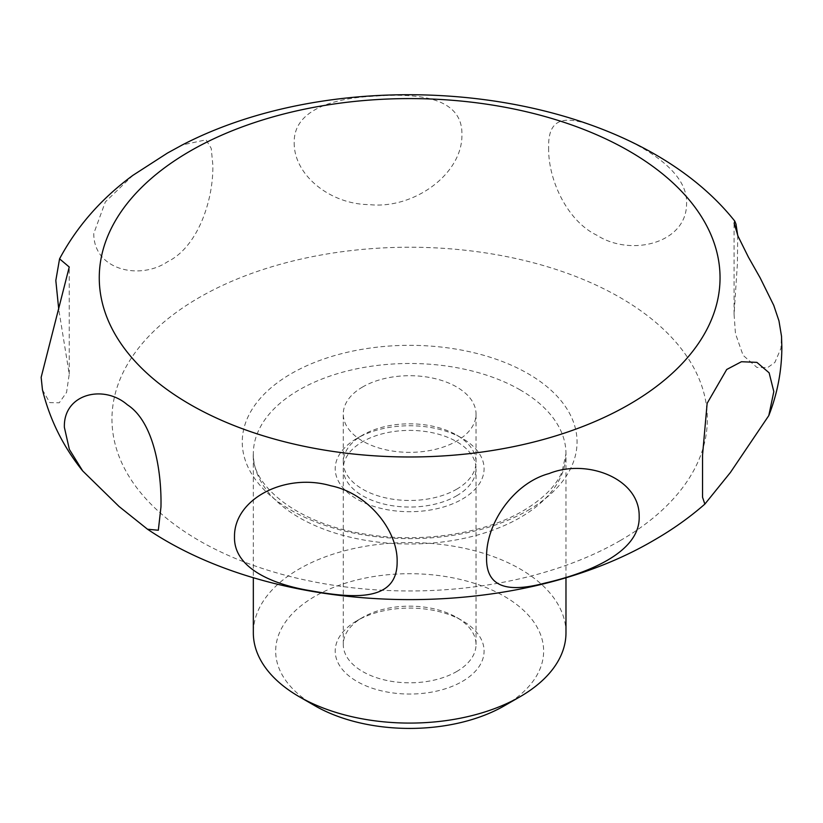 <?xml version="1.0" encoding="UTF-8"?>
<svg xmlns="http://www.w3.org/2000/svg" width="823" height="823" viewBox="0 0 823 823"><rect width="100%" height="100%" fill="white"/><g stroke="black" fill="none" stroke-linecap="round" stroke-linejoin="round"><path stroke-width="0.62" stroke-dasharray="4.12 3.09" d="M548.643 147.831C548.067 180.237 567.561 221.305 596.881 235.234C630.613 257.064 686.835 243.464 686.567 203.59C688.141 171.174 642.917 145.239 608.588 131.896C572.561 116.64 547.696 111.218 548.643 147.831M737.696 235.388L737.398 263.864L734.075 314.324L735.464 333.603L743.066 355.289L756.944 367.449L767.694 367.552L774.875 362.439L780.965 348.283L781.531 336.37M132.997 175.278L105.334 201.923L93.771 233.526C93.668 270.407 140.229 280.355 167.532 261.745C197.859 247.013 213.63 200.03 212.828 164.795L211.213 148.377L206.069 139.828L182.284 144.951M294.192 142.883C293.934 175.361 330.548 204.413 369.28 204.608C413.732 209.484 462.793 173.931 461.919 134.416C462.577 96.651 416.52 93.009 374.29 96.188C335.002 98.019 293.379 109.14 294.192 142.883M42.457 389.814L49.781 402.642L59.256 402.786L66.56 392.406L69.245 374.126L58.731 309.273M565.977 632.836A156.319 90.252 0 0 0 520.187 569.012A156.319 90.252 0 0 0 349.837 549.455A156.319 90.252 0 0 0 253.33 632.836M504.406 705.764A133.995 77.362 0 0 0 504.396 596.366A133.995 77.362 0 0 0 314.911 596.366A133.995 77.362 0 0 0 314.911 705.764M362.717 386.923A66.385 38.321 0 0 0 343.273 414.031A66.385 38.321 0 0 0 384.248 449.43A66.385 38.321 0 0 0 456.59 441.128A66.385 38.321 0 0 0 476.033 414.031A66.385 38.321 0 0 0 435.058 378.621A66.385 38.321 0 0 0 362.717 386.923M456.59 489.253A66.385 38.321 0 0 0 476.033 462.145A66.385 38.321 0 0 0 456.59 435.048A66.385 38.321 0 0 0 362.717 435.048L362.717 435.048A66.385 38.321 0 0 0 343.273 462.145A66.385 38.321 0 0 0 384.248 497.555A66.385 38.321 0 0 0 456.59 489.253M462.289 499.119A74.44 42.981 0 0 0 462.289 438.34A74.44 42.981 0 0 0 357.017 438.34L362.717 435.048L357.017 438.34A74.44 42.981 0 0 0 357.017 499.119A74.44 42.981 0 0 0 462.289 499.119M456.59 671.589A66.385 38.321 0 0 0 476.033 644.491A66.385 38.321 0 0 0 456.59 617.384A66.385 38.321 0 0 0 362.717 617.384L362.717 617.384A66.385 38.321 0 0 0 343.273 644.491A66.385 38.321 0 0 0 384.248 679.891A66.385 38.321 0 0 0 456.59 671.589M456.59 495.827A66.385 38.321 0 0 0 476.033 468.729A66.385 38.321 0 0 0 435.058 433.32A66.385 38.321 0 0 0 362.717 441.632A66.385 38.321 0 0 0 343.273 468.729A66.385 38.321 0 0 0 384.248 504.139A66.385 38.321 0 0 0 456.59 495.827M462.289 681.454A74.44 42.981 0 0 0 462.289 620.676A74.44 42.981 0 0 0 357.017 620.676L362.717 617.384L357.017 620.676A74.44 42.981 0 0 0 357.017 681.454A74.44 42.981 0 0 0 462.289 681.454M620.161 540.629A297.7 171.873 0 0 0 620.161 297.566A297.7 171.873 0 0 0 199.156 297.566A297.7 171.873 0 0 0 199.156 540.629A297.7 171.873 0 0 0 620.161 540.629M528.027 510.322A167.398 96.651 0 0 0 528.027 373.642A167.398 96.651 0 0 0 291.28 373.642A167.398 96.651 0 0 0 291.28 510.322A167.398 96.651 0 0 0 528.027 510.322M520.187 389.917A156.319 90.252 0 0 0 299.119 389.917A156.319 90.252 0 0 0 253.33 453.74A156.319 90.252 0 0 0 299.119 517.554A156.319 90.252 0 0 0 520.187 517.554A156.319 90.252 0 0 0 565.977 453.74A156.319 90.252 0 0 0 520.187 389.917M565.977 577.581L565.977 453.74L561.986 472.042C556.009 486.012 543.108 498.913 523.274 510.733C484.263 533.829 420.491 543.602 365.35 534.137C297.041 523.942 250.82 484.768 253.33 453.74L253.33 577.581M476.033 462.145L476.033 414.031M456.59 435.048L462.289 438.34M476.033 644.491L476.033 468.729M456.59 617.384L462.289 620.676M343.273 644.491L343.273 468.729M343.273 462.145L343.273 414.031M734.065 314.324L734.065 222.076M702.554 496.29L702.554 456.981M69.245 374.126L69.245 267.022"/><path stroke-width="1.23" d="M773.815 391.583L768.795 415.605L730.402 472.474L704.848 504.108L702.554 497.298L702.554 454.954L707.142 403.321L726.719 369.486L741.43 361.729L756.882 362.367L769.124 372.809L773.815 391.583M639.173 516.33C640.561 553.097 585.709 573.682 545.289 583.013C511.309 591.974 485.827 589.834 486.578 557.418C485.848 523.109 514.108 482.844 549.064 473.575C586.84 458.226 639.79 478.482 639.173 516.33M397.139 561.934C397.324 600.697 356.616 599.031 311.907 590.955C274.09 585.019 233.547 568.652 234.504 536.771C233.897 499.047 285.036 472.392 330.877 485.776C367.85 493.203 397.982 530.475 397.139 561.934M160.958 507.04L158.325 530.249L147.523 529.23L119.078 506.505L82.701 470.941L69.369 449.409L64.389 427.415C63.134 393.95 103.492 383.94 127.38 404.793C153.592 421.654 161.781 470.859 160.958 507.04M58.731 309.273L55.82 280.509L59.565 258.844L69.245 267.022L41.15 377.346L42.457 389.814C49.771 419.586 63.176 446.632 82.701 470.951M190.175 404.494A310.394 179.198 0 0 0 629.132 404.494A310.394 179.198 0 0 0 629.132 151.072A310.394 179.198 0 0 0 190.175 151.072A310.394 179.198 0 0 0 190.175 404.494M182.284 144.951L167.532 153.016L132.997 175.278C101.507 198.384 77.023 226.232 59.565 258.844M520.198 696.649L504.406 705.764A133.995 77.362 0 0 1 314.911 705.764L299.119 696.649A156.319 90.252 0 0 0 520.198 696.649A156.319 90.252 0 0 0 565.977 632.836L565.977 577.581M768.795 415.605C777.426 393.579 781.768 370.772 781.85 347.172L781.531 336.37L778.97 320.877L773.764 305.395L760.195 277.927L748.446 257.198L738.025 236.201L734.147 223.28L734.785 221.13L736.009 224.165L737.696 235.388M253.33 577.581L253.33 632.836A156.319 90.252 0 0 0 299.119 696.649L314.911 705.764M704.838 504.108C689.581 517.451 672.741 529.415 654.336 540.011C513.377 623.155 280.643 619.071 147.523 529.23M702.554 497.298L702.554 496.29M702.554 456.981L702.554 454.954M181.399 145.404C350.937 56.993 626.931 85.499 734.785 221.13"/></g></svg>
